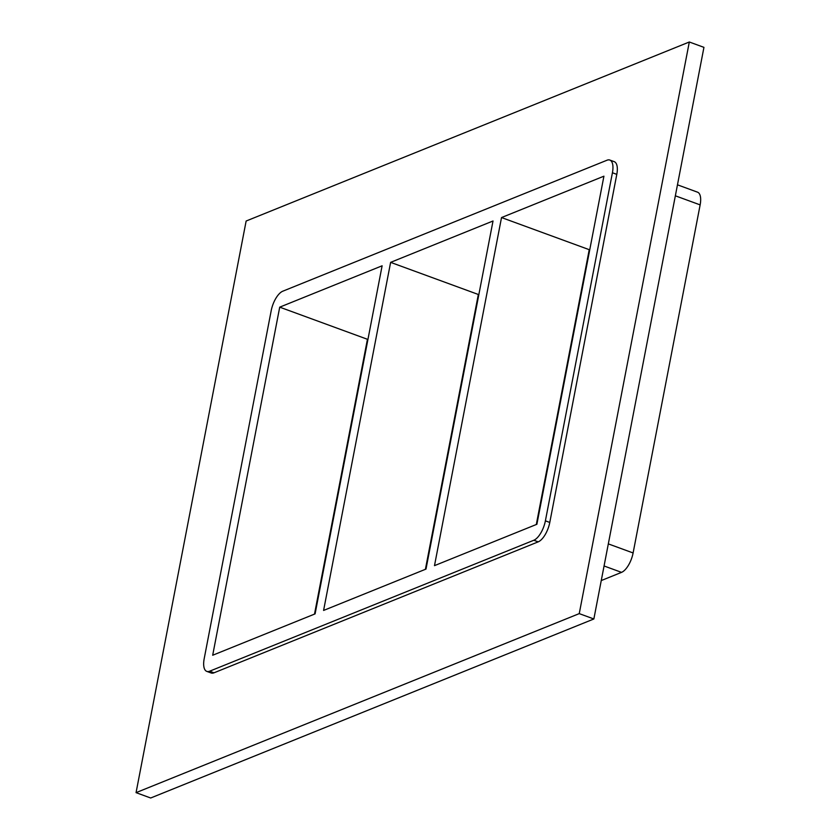<?xml version="1.0" encoding="UTF-8"?>
<svg xmlns="http://www.w3.org/2000/svg" width="840" height="840" viewBox="0 0 840 840"><rect width="100%" height="100%" fill="white"/><g stroke="black" fill="none" stroke-linecap="round" stroke-linejoin="round"><path stroke-width="1.26" d="M390.621 262.363L323.589 610.438L425.995 569.079L493.017 220.994L390.621 262.363L478.338 294.483L425.407 569.31M501.522 217.56L434.49 565.646L536.886 524.276L603.918 176.19L501.522 217.56L589.239 249.679L536.308 524.506M589.817 249.448L589.239 249.679M478.916 294.252L478.338 294.483M279.72 307.156L212.688 655.242L315.094 613.872L382.116 265.797L279.72 307.156L367.437 339.286L314.506 614.114M368.014 339.045L367.437 339.286M689.315 42L703.941 47.355L593.859 618.975L150.685 798L136.059 792.645L246.141 221.025L689.315 42L579.243 613.62L136.059 792.645M214.001 672.808L209.612 671.212A17.189 7.277 110.1 0 1 206.777 671.38L211.166 672.987A17.189 7.277 -69.9 0 0 214.001 672.808L538.199 541.852A17.189 7.277 -69.9 0 0 549.78 522.448L616.801 174.363A17.189 7.277 -69.9 0 0 614.219 161.658L609.829 160.052A17.189 7.277 110.1 0 1 612.423 172.757L616.801 174.363M579.243 613.62L593.859 618.975M206.777 671.38A17.189 7.277 110.1 0 1 204.194 658.675L271.215 310.59A17.189 7.277 110.1 0 1 282.796 291.197L606.995 160.23A17.189 7.277 110.1 0 1 609.829 160.052M675.35 195.804L700.14 204.887A17.189 7.277 -69.9 0 0 697.547 192.181L677.46 184.821M549.78 522.448L545.391 520.842L612.423 172.757M700.14 204.887L633.108 552.962L608.317 543.889M545.391 520.842A17.189 7.277 110.1 0 1 533.82 540.246L538.199 541.852M604.065 565.971L621.537 572.365A17.189 7.277 -69.9 0 0 633.108 552.962M209.612 671.212L533.82 540.246M621.537 572.365L601.262 580.555"/></g></svg>
